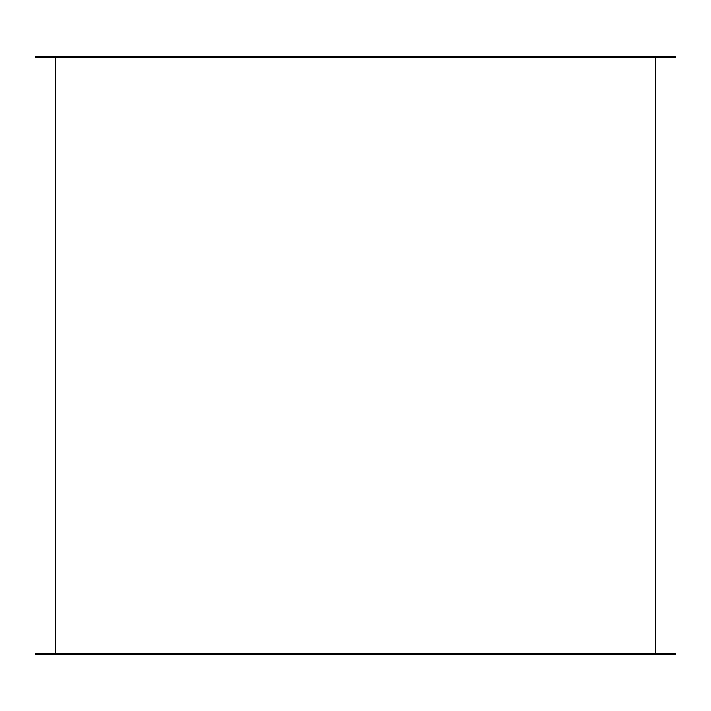 <?xml version="1.0" encoding="UTF-8"?>
<svg xmlns="http://www.w3.org/2000/svg" width="711" height="711" viewBox="0 0 711 711"><rect width="100%" height="100%" fill="white"/><g stroke="black" fill="none" stroke-linecap="round" stroke-linejoin="round"><path stroke-width="1.07" d="M655.515 653.525L655.515 57.475M55.485 653.525L55.485 57.475M675.45 654.52L35.55 654.52L35.55 653.525L675.45 653.525L675.45 654.52M35.55 56.48L675.45 56.48L675.45 57.475L35.55 57.475L35.55 56.48"/></g></svg>
